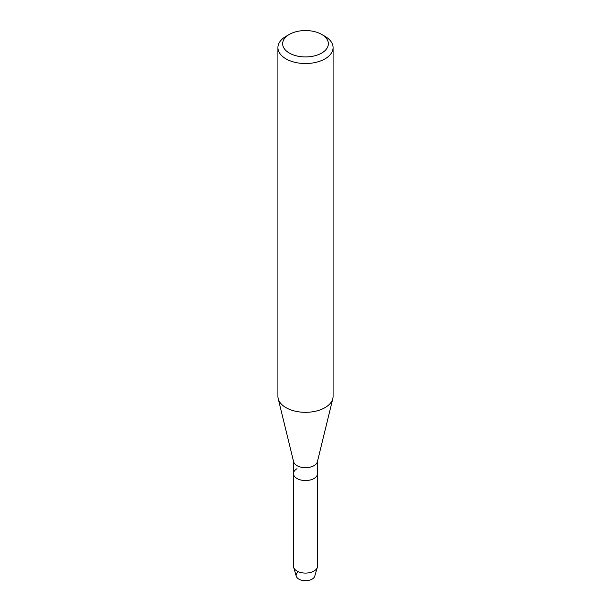 <?xml version="1.0" encoding="UTF-8"?>
<svg xmlns="http://www.w3.org/2000/svg" width="611" height="611" viewBox="0 0 611 611"><rect width="100%" height="100%" fill="white"/><g stroke="black" fill="none" stroke-linecap="round" stroke-linejoin="round"><path stroke-width="0.92" d="M317.514 461.236L317.514 473.617A12.014 6.935 180 0 1 313.993 478.52A12.014 6.935 180 0 0 317.514 473.617L317.514 566.153A12.014 6.935 180 0 1 317.346 567.306L314.749 576.196A9.379 5.415 180 0 1 312.129 579.121A9.379 5.415 180 0 1 299.314 579.365A9.379 5.415 180 0 1 298.061 571.995M321.661 34.415L325.006 36.347A27.587 15.924 180 0 1 333.087 47.605L333.087 396.394A27.587 15.924 180 0 1 332.812 398.616L317.392 461.717A12.014 6.935 180 0 1 313.993 465.651A12.014 6.935 180 0 1 301.689 467.323A12.014 6.935 180 0 1 293.608 461.717L278.188 398.616A27.587 15.924 180 0 1 277.913 396.394L277.913 47.605A27.587 15.924 180 0 1 285.994 36.347L289.339 34.415A22.859 13.198 180 0 1 321.661 34.415A22.859 13.198 180 0 1 321.661 53.073A22.859 13.198 180 0 1 289.339 53.073A22.859 13.198 180 0 1 289.339 34.415L285.994 36.347M317.346 567.306A12.014 6.935 180 0 1 313.993 571.056A12.014 6.935 180 0 1 301.849 572.759A12.014 6.935 180 0 1 293.654 567.306A12.014 6.935 180 0 1 293.486 566.153L293.486 473.617A12.014 6.935 180 0 0 300.902 480.025A12.014 6.935 180 0 0 313.993 478.52A12.014 6.935 180 0 1 300.902 480.025A12.014 6.935 180 0 1 293.486 473.617A12.014 6.935 180 0 1 297.007 468.713M332.812 398.616A27.587 15.924 180 0 1 325.006 407.652A27.587 15.924 180 0 1 296.755 411.501A27.587 15.924 180 0 1 278.188 398.616M333.087 47.605A27.587 15.924 180 0 1 325.006 58.87A27.587 15.924 180 0 1 294.945 62.322A27.587 15.924 180 0 1 277.913 47.605M312.129 579.121A9.379 5.415 180 0 1 302.644 580.45A9.379 5.415 180 0 1 296.251 576.196L293.654 567.306M293.486 473.617L293.486 461.236"/></g></svg>
